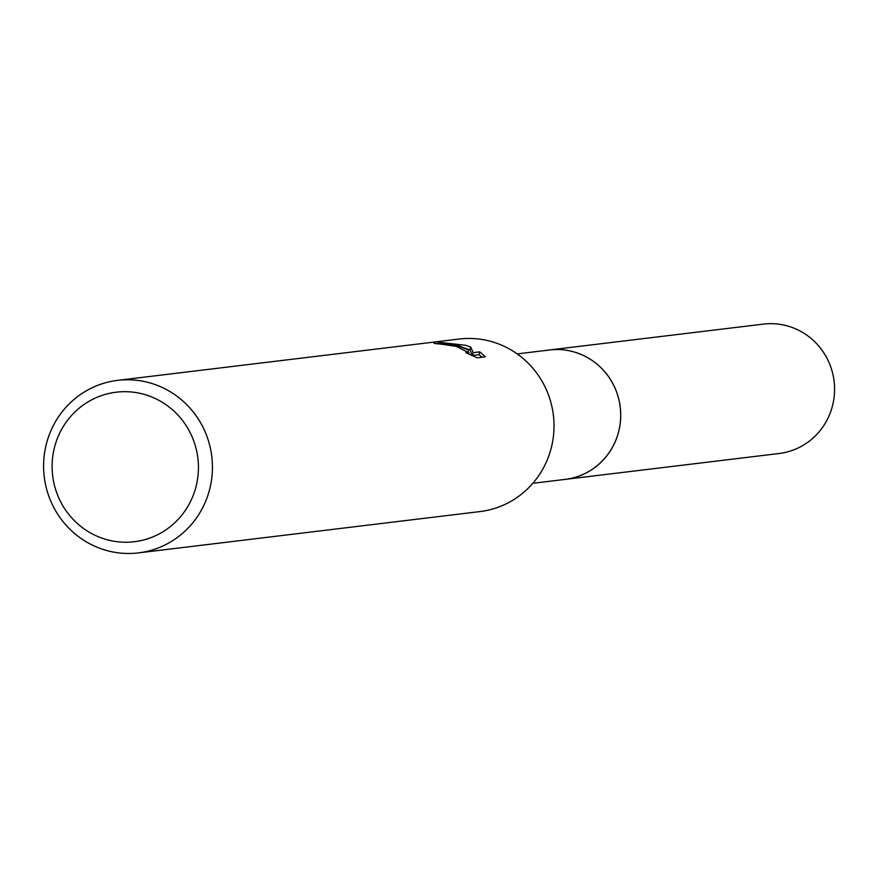 <?xml version="1.0" encoding="UTF-8"?>
<svg xmlns="http://www.w3.org/2000/svg" width="877" height="877" viewBox="0 0 877 877"><rect width="100%" height="100%" fill="white"/><g stroke="black" fill="none" stroke-linecap="round" stroke-linejoin="round"><path stroke-width="1.32" d="M547.687 350.208A65.205 63.319 83.1 0 1 549.572 349.956A65.172 63.287 83.1 0 1 574.939 352.225A65.172 63.287 83.1 0 1 620.51 420.247A65.172 63.287 83.1 0 1 565.216 479.379A65.205 63.319 83.1 0 1 563.341 479.609M548.235 350.142A65.183 63.308 83.1 0 1 574.95 352.203A65.183 63.308 83.1 0 1 620.467 420.927A65.183 63.308 83.1 0 1 563.889 479.544M117.573 380.366L459.153 339.037A86.9 84.389 83.1 0 1 493.006 342.019A86.9 84.389 83.1 0 1 553.76 432.723A86.9 84.389 83.1 0 1 480.026 511.565L138.445 552.894A86.9 84.389 83.1 0 1 104.604 549.912A86.9 84.389 83.1 0 1 43.85 459.208A86.9 84.389 83.1 0 1 117.573 380.366A86.9 84.389 83.1 0 1 151.425 383.348A86.9 84.389 83.1 0 1 212.179 474.051A86.9 84.389 83.1 0 1 138.445 552.894M437.546 342.118L465.709 345.319L470.741 347.106L473.185 352.642L479.763 351.841L485.365 356.818L477.252 357.805L465.884 352.707L469.074 352.96L456.533 346.437L442.984 344.398A86.9 84.389 -96.9 0 0 434.016 343.378L458.704 346.174L468.526 350.033L459.68 346.053L437.535 342.118M145.56 394.782A75.312 73.131 83.1 0 1 195.571 488.336A75.312 73.131 83.1 0 1 104.977 539.136A75.312 73.131 83.1 0 1 54.977 445.582A75.312 73.131 83.1 0 1 145.56 394.782M468.077 351.633L468.526 350.033M482.186 357.213L478.963 354.681L472.385 355.47L469.962 349.89L464.13 347.862M478.974 354.681L479.763 351.841M472.385 355.47L473.185 352.642M469.962 349.89L470.752 347.106M565.226 479.412A65.205 63.319 83.1 0 0 618.252 433.194A65.205 63.319 83.1 0 0 549.572 349.956L763.439 324.106A65.172 63.287 83.1 0 1 832.098 407.301A65.172 63.287 83.1 0 1 779.094 453.508L532.832 483.293M469.074 352.96L468.789 353.979M549.561 349.978L517.178 353.902"/></g></svg>
